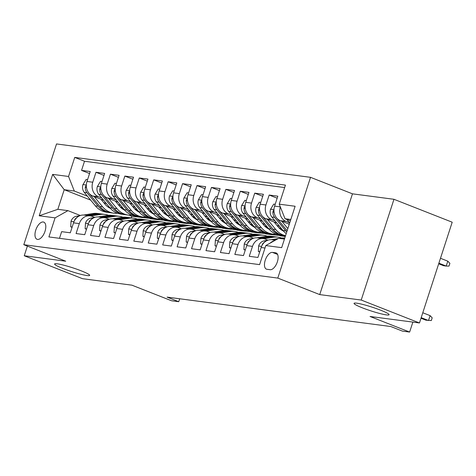<?xml version="1.0" encoding="UTF-8"?>
<svg xmlns="http://www.w3.org/2000/svg" width="476" height="476" viewBox="0 0 476 476"><rect width="100%" height="100%" fill="white"/><g stroke="black" fill="none" stroke-linecap="round" stroke-linejoin="round"><path stroke-width="0.71" d="M81.36 270.892A18.433 1.958 18 0 1 89.655 275.372A18.433 1.958 18 0 1 62.886 268.464A18.433 1.958 18 0 1 54.597 263.984A18.433 1.958 18 0 1 81.36 270.892M380.818 310.257A18.433 1.958 18 0 1 389.106 314.737A18.433 1.958 18 0 1 362.343 307.829A18.433 1.958 18 0 1 354.049 303.349A18.433 1.958 18 0 1 380.818 310.257M37.556 239.41A9.217 4.552 -68.5 0 0 44.827 231.836A9.217 4.552 -68.5 0 0 43.762 222.125A9.217 4.552 -68.5 0 0 43.221 221.983A9.217 4.552 -68.5 0 0 35.95 229.557A9.217 4.552 -68.5 0 0 37.015 239.273A9.217 4.552 -68.5 0 0 37.556 239.41M310.536 177.328L56.537 143.942L23.8 244.706L277.794 278.091L310.536 177.328L352.466 193.833L319.729 294.596L361.219 300.047L393.961 199.289L352.466 193.833M393.961 199.289L452.2 222.209L419.463 322.966L370.03 316.469L409.634 332.058L412.87 322.103M27.376 246.11L24.24 255.755L82.485 278.674L131.911 285.172L171.515 300.755L178.732 301.707L179.684 298.779M361.219 300.047L419.463 322.966M59.482 238.321L61.648 231.657L70.305 232.794L73.536 222.851L79.308 223.613A11.519 9.936 -82.5 0 1 90.131 215.86A11.519 9.936 -82.5 0 1 92.165 216.39L94.778 217.413M79.308 223.613L76.077 233.555L84.74 234.692L87.965 224.749L93.742 225.511A11.519 9.936 -82.5 0 1 104.559 217.758A11.519 9.936 -82.5 0 1 106.6 218.282L109.206 219.311M93.742 225.511L90.511 235.447L99.169 236.59L102.399 226.647L108.171 227.409A11.519 9.936 -82.5 0 1 118.994 219.656A11.519 9.936 -82.5 0 1 121.029 220.18L123.641 221.209M108.171 227.409L104.94 237.345L113.603 238.488L116.828 228.545L122.606 229.301A11.519 9.936 -82.5 0 1 133.423 221.548A11.519 9.936 -82.5 0 1 135.464 222.078L138.07 223.107M122.606 229.301L119.375 239.244L128.032 240.38L131.263 230.444L137.034 231.199A11.519 9.936 -82.5 0 1 147.852 223.446A11.519 9.936 -82.5 0 1 149.892 223.976L152.499 224.999M137.034 231.199L133.804 241.142L142.467 242.278L145.692 232.342L151.469 233.097A11.519 9.936 -82.5 0 1 162.286 225.344A11.519 9.936 -82.5 0 1 164.321 225.874L166.933 226.897M151.469 233.097L148.238 243.04L156.896 244.176L160.126 234.234L165.898 234.995A11.519 9.936 -82.5 0 1 176.715 227.242A11.519 9.936 -82.5 0 1 178.756 227.772L181.362 228.795M165.898 234.995L162.667 244.938L171.324 246.074L174.555 236.132L180.327 236.893A11.519 9.936 -82.5 0 1 191.15 229.14A11.519 9.936 -82.5 0 1 193.185 229.664L195.797 230.693M180.327 236.893L177.102 246.83L185.759 247.972L188.99 238.03L194.761 238.791A11.519 9.936 -82.5 0 1 205.578 231.038A11.519 9.936 -82.5 0 1 207.619 231.562L210.225 232.591M194.761 238.791L191.53 248.728L200.188 249.864L203.419 239.928L209.19 240.683A11.519 9.936 -82.5 0 1 220.013 232.931A11.519 9.936 -82.5 0 1 222.048 233.46L224.66 234.489M209.19 240.683L205.965 250.626L214.622 251.762L217.853 241.826L223.625 242.581A11.519 9.936 -82.5 0 1 234.442 234.829A11.519 9.936 -82.5 0 1 236.483 235.358L239.089 236.382M223.625 242.581L220.394 252.524L229.051 253.66L232.282 243.724L238.054 244.48A11.519 9.936 -82.5 0 1 248.877 236.727A11.519 9.936 -82.5 0 1 250.911 237.256L253.524 238.28M238.054 244.48L234.829 254.422L243.486 255.558L246.717 245.616L252.488 246.378A11.519 9.936 -82.5 0 1 263.305 238.625A11.519 9.936 -82.5 0 1 265.346 239.148L267.952 240.178M252.488 246.378L249.257 256.314L257.915 257.457L261.145 247.514A11.519 9.936 -82.5 0 1 271.969 239.761L275.33 240.201M289.289 224.19L280.376 220.68A11.519 9.936 -82.5 0 1 274.598 206.12L277.823 196.183L269.166 195.041L277.175 198.195M276.883 223.089L265.941 218.787A11.519 9.936 97.5 0 1 260.164 204.222L263.395 194.285L254.737 193.149L262.74 196.296M262.449 221.191L251.512 216.889A11.519 9.936 97.5 0 1 245.735 202.33L248.96 192.387L240.303 191.251L248.311 194.398M248.02 219.293L237.078 214.991A11.519 9.936 97.5 0 1 231.3 200.432L234.531 190.489L225.874 189.353L233.877 192.5M233.585 217.401L222.649 213.093A11.519 9.936 97.5 0 1 216.872 198.534L220.096 188.591L211.439 187.455L219.448 190.608M219.156 215.503L208.214 211.195A11.519 9.936 97.5 0 1 202.437 196.636L205.668 186.699L197.01 185.557L205.013 188.71M204.728 213.605L193.786 209.297A11.519 9.936 97.5 0 1 188.008 194.738L191.239 184.801L182.576 183.659L190.584 186.812M190.293 211.707L179.357 207.405A11.519 9.936 97.5 0 1 173.573 192.84L176.804 182.903L168.147 181.767L176.15 184.914M175.864 209.809L164.922 205.507A11.519 9.936 97.5 0 1 159.145 190.947L162.375 181.005L153.712 179.869L161.721 183.016M161.429 207.917L150.493 203.609A11.519 9.936 97.5 0 1 144.71 189.049L147.941 179.107L139.284 177.97L147.286 181.118M147.001 206.019L136.059 201.711A11.519 9.936 97.5 0 1 130.281 187.151L133.512 177.209L124.849 176.072L132.858 179.226M132.566 204.121L121.63 199.813A11.519 9.936 97.5 0 1 115.846 185.253L119.077 175.317L110.42 174.174L118.423 177.328M118.137 202.223L107.195 197.915A11.519 9.936 97.5 0 1 101.418 183.355L104.649 173.419L95.985 172.276L103.994 175.43M409.634 332.058L402.422 331.112L390.772 326.524L167.082 297.119L178.732 301.707M275.628 252.815L272.45 252.399A8.925 4.409 -68.5 0 0 265.412 259.735A8.925 4.409 -68.5 0 0 266.435 269.148A8.925 4.409 -68.5 0 0 266.965 269.285L270.142 269.702A8.925 4.409 -68.5 0 0 277.181 262.365A8.925 4.409 -68.5 0 0 276.151 252.952A8.925 4.409 -68.5 0 0 275.628 252.815L276.627 253.214M90.66 200.11L64.218 189.704L57.846 209.309L67.949 210.642L55.091 217.865L48.897 236.929L259.599 264.626L265.792 245.562L278.65 238.333L284.446 239.095M55.091 217.865L39.216 215.777L52.669 174.383L68.544 176.471L74.738 157.407L285.439 185.105L279.245 204.168L295.12 206.257L281.667 247.651L265.792 245.562M163.887 220.227L156.312 219.519L153.361 218.359M120.904 205.584L118.125 204.49M101.858 198.087L98.538 196.778A11.519 9.936 -82.5 0 1 92.76 182.219L95.985 172.276M156.312 219.519L150.541 218.758L146.191 217.044M122.754 207.822L120.017 206.745M103.703 200.325L92.766 196.023L98.538 196.778M178.321 222.125L170.741 221.411L167.796 220.251M135.339 207.482L132.554 206.388M116.287 199.985L112.967 198.676A11.519 9.936 -82.5 0 1 107.189 184.117L110.42 174.174M170.741 221.411L164.97 220.656L160.62 218.942M137.183 209.72L134.452 208.643M192.75 224.023L185.176 223.309L182.225 222.149M149.767 209.375L146.989 208.28M130.721 201.878L127.401 200.575A11.519 9.936 -82.5 0 1 121.624 186.015L124.849 176.072M185.176 223.309L179.404 222.554L175.055 220.84M151.618 211.618L148.881 210.541M207.185 225.921L199.605 225.207L196.653 224.047M164.202 211.273L161.418 210.178M145.15 203.776L141.83 202.473A11.519 9.936 -82.5 0 1 136.053 187.913L139.284 177.97M199.605 225.207L193.833 224.452L189.484 222.738M166.047 213.516L163.316 212.439M221.614 227.82L214.039 227.106L211.088 225.945M178.631 213.171L175.852 212.076M159.585 205.674L156.265 204.365A11.519 9.936 -82.5 0 1 150.481 189.805L153.712 179.869M214.039 227.106L208.268 226.344L203.912 224.636M180.481 215.414L177.744 214.337M236.042 229.712L228.468 229.004L225.517 227.843M193.066 215.069L190.281 213.974M174.014 207.572L170.694 206.263A11.519 9.936 -82.5 0 1 164.916 191.703L168.147 181.767M228.468 229.004L222.697 228.242L218.347 226.534M194.91 217.306L192.179 216.235M250.477 231.61L242.903 230.902L239.952 229.735M207.494 216.967L204.716 215.872M188.448 209.47L185.128 208.161A11.519 9.936 -82.5 0 1 179.345 193.601L182.576 183.659M242.903 230.902L237.131 230.14L232.776 228.426M209.345 219.204L206.608 218.127M264.906 233.508L257.332 232.794L254.38 231.633M221.929 218.865L219.144 217.77M202.877 211.368L199.557 210.059A11.519 9.936 -82.5 0 1 193.78 195.499L197.01 185.557M257.332 232.794L251.56 232.038L247.211 230.325M223.774 221.102L221.042 220.025M279.341 235.406L271.766 234.692L268.815 233.532M236.358 220.757L233.579 219.662M217.312 213.26L213.992 211.957A11.519 9.936 -82.5 0 1 208.208 197.397L211.439 187.455M271.766 234.692L265.989 233.936L261.639 232.223M238.208 223L235.471 221.923M285.368 236.263L283.244 235.43M250.792 222.655L248.008 221.56M231.741 215.158L228.42 213.855A11.519 9.936 -82.5 0 1 222.643 199.289L225.874 189.353M285.297 236.471L280.423 235.834L276.074 234.121M252.637 224.898L249.906 223.821M265.221 224.553L262.443 223.458M246.175 217.056L242.855 215.747A11.519 9.936 -82.5 0 1 237.072 201.187L240.303 191.251M267.072 226.79L264.335 225.719M279.656 226.451L276.871 225.356M260.604 218.954L257.284 217.645A11.519 9.936 -82.5 0 1 251.506 203.085L254.737 193.149M281.5 228.688L278.769 227.617M275.033 220.852L271.719 219.543A11.519 9.936 -82.5 0 1 265.935 204.983L269.166 195.041M289.467 222.744L286.147 221.441A11.519 9.936 -82.5 0 1 280.346 206.947M284.636 187.562L84.52 161.257L81.557 170.384L89.559 173.532M92.766 196.023A11.519 9.936 97.5 0 1 86.983 181.463L90.214 171.521L81.557 170.384M270.154 243.111A11.519 9.936 -82.5 0 1 274.372 240.743M67.949 210.642L80.343 215.515M290.818 219.49L285.023 218.728L279.245 204.168M290.378 220.834L285.023 218.728M319.729 294.596L277.794 278.091M24.24 255.755L65.736 261.205L23.8 244.706M149.458 218.329L131.781 216.294L128.847 215.14M109.706 207.607L107.874 206.881M131.781 216.294L131.263 217.883M141.878 217.621L138.933 216.461M106.475 203.686L103.691 202.592M87.423 196.189L74.321 191.031L64.218 189.704L52.669 174.383M263.305 238.625L257.534 237.863A11.519 9.936 97.5 0 0 246.717 245.616M248.877 236.727L243.105 235.965A11.519 9.936 97.5 0 0 232.282 243.724M284.487 235.608L285.457 235.989M234.442 234.829L228.67 234.073A11.519 9.936 97.5 0 0 217.853 241.826M270.053 233.716L271.855 234.418M220.013 232.931L214.242 232.175A11.519 9.936 97.5 0 0 203.419 239.928M255.624 231.818L257.421 232.526M205.578 231.038L199.807 230.277A11.519 9.936 97.5 0 0 188.99 238.03M241.189 229.92L242.992 230.628M191.15 229.14L185.378 228.379A11.519 9.936 97.5 0 0 174.555 236.132M226.76 228.022L228.557 228.73M176.715 227.242L170.944 226.481A11.519 9.936 97.5 0 0 160.126 234.234M212.326 226.124L214.129 226.832M162.286 225.344L156.515 224.589A11.519 9.936 97.5 0 0 145.692 232.342M197.897 224.226L199.694 224.934M147.852 223.446L142.08 222.691A11.519 9.936 97.5 0 0 131.263 230.444M183.462 222.334L185.265 223.042M133.423 221.548L127.651 220.793A11.519 9.936 97.5 0 0 116.828 228.545M169.034 220.436L170.83 221.144M118.994 219.656L113.217 218.895A11.519 9.936 97.5 0 0 102.399 226.647M154.599 218.538L156.402 219.246M104.559 217.758L98.788 216.996A11.519 9.936 97.5 0 0 87.965 224.749M140.17 216.639L141.967 217.348M84.52 161.257L74.738 157.407M68.544 176.471L74.321 191.031M90.131 215.86L84.353 215.098A11.519 9.936 97.5 0 0 73.536 222.851M39.216 215.777L57.846 209.309M421.189 317.647L428.507 320.526L430.102 315.63L432.196 317.831L431.315 320.556L425.907 320.187L420.992 318.254M430.102 315.63L422.783 312.75M286.695 219.388L289.676 223M438.688 263.787L443.608 265.721L446.202 266.066L447.797 261.163L440.478 258.284M447.797 261.163L449.897 263.365L449.011 266.09L446.202 266.066L438.884 263.186M259.795 251.679L258.337 251.489L258.664 245.854A7.634 6.587 -82.5 0 1 264.115 240.88L267.577 240.315M271.344 239.702L278.21 238.583M279.251 238.416L280.495 238.214A22.033 19.01 -82.5 0 1 284.779 238.071M284.672 238.405A22.033 19.01 97.5 0 0 283.238 238.571L281.994 238.773M283.726 239.006L284.517 238.875M276.187 239.72L274.164 240.053M264.823 241.963A7.634 6.587 97.5 0 0 262.359 244.283L262.02 245.455M258.337 251.489L259.682 252.018M264.085 238.762L273.278 237.262A22.033 19.01 -82.5 0 1 278.103 237.185A22.033 19.01 -82.5 0 1 281.661 238.065M245.36 249.787L243.908 249.597L244.236 243.956A7.634 6.587 -82.5 0 1 249.686 238.982L253.143 238.422M256.915 237.804L266.06 236.316A22.033 19.01 -82.5 0 1 270.892 236.239L273.629 236.596A22.033 19.01 97.5 0 0 268.803 236.673L259.735 238.155M261.467 238.381L270.535 236.905A22.033 19.01 -82.5 0 1 275.366 236.828L278.103 237.185M274.491 236.733A22.033 19.01 97.5 0 0 273.629 236.596M250.388 240.065A7.634 6.587 97.5 0 0 247.925 242.391L247.585 243.557M243.908 249.597L245.253 250.12M249.65 236.864L258.849 235.364A22.033 19.01 -82.5 0 1 263.674 235.287A22.033 19.01 -82.5 0 1 267.226 236.167M230.931 247.889L229.474 247.698L229.801 242.058A7.634 6.587 -82.5 0 1 235.251 237.09L238.714 236.524M242.48 235.912L251.631 234.418A22.033 19.01 -82.5 0 1 256.457 234.341L259.2 234.698A22.033 19.01 97.5 0 0 254.374 234.781L245.301 236.257M247.032 236.483L256.106 235.007A22.033 19.01 -82.5 0 1 260.931 234.93L263.674 235.287M260.063 234.835A22.033 19.01 97.5 0 0 259.2 234.698M235.959 238.173A7.634 6.587 97.5 0 0 233.496 240.493L233.157 241.659M229.474 247.698L230.818 248.228M235.221 234.965L244.414 233.472A22.033 19.01 -82.5 0 1 249.24 233.389A22.033 19.01 -82.5 0 1 252.798 234.269M216.497 245.991L215.045 245.8L215.372 240.166A7.634 6.587 -82.5 0 1 220.822 235.192L224.279 234.626M228.052 234.013L237.197 232.52A22.033 19.01 -82.5 0 1 242.028 232.443L244.771 232.806A22.033 19.01 97.5 0 0 239.94 232.883L230.872 234.359M232.603 234.585L241.671 233.109A22.033 19.01 -82.5 0 1 246.503 233.032L249.24 233.389M245.634 232.942A22.033 19.01 97.5 0 0 244.771 232.806M221.524 236.274A7.634 6.587 97.5 0 0 219.061 238.595L218.722 239.761M215.045 245.8L216.39 246.33M275.188 204.299L273.736 204.103L270.523 209.363A7.634 6.587 97.5 0 0 271.873 217.014L283 230.503A22.033 19.01 97.5 0 0 286.231 233.603M281.792 221.239L287.861 228.599M288.533 223.893L289.146 224.636M273.944 210.249L273.301 210.66L272.891 211.88A7.634 6.587 97.5 0 0 274.616 217.371L285.737 230.866A22.033 19.01 97.5 0 0 286.754 232.002M287.165 230.723L276.723 218.062M276.413 217.681L276.348 217.603A7.634 6.587 -82.5 0 1 275.527 216.366M260.759 202.401L259.301 202.211L256.094 207.465A7.634 6.587 97.5 0 0 257.439 215.116L268.565 228.611A22.033 19.01 97.5 0 0 279.745 234.989L282.488 235.346A22.033 19.01 97.5 0 0 283.357 235.436M267.357 219.341L275.782 229.557A22.033 19.01 97.5 0 0 285.552 235.685M274.099 221.995L278.168 226.927A18.284 15.779 97.5 0 0 283.488 231.074M259.515 208.351L258.867 208.762L258.456 209.981A7.634 6.587 97.5 0 0 260.182 215.473L271.308 228.968A22.033 19.01 97.5 0 0 282.488 235.346M285.535 235.751L284.22 235.572A22.033 19.01 -82.5 0 1 273.04 229.194L262.294 216.163M261.978 215.783L261.913 215.705A7.634 6.587 -82.5 0 1 261.098 214.468M246.324 200.503L244.872 200.313L241.659 205.567A7.634 6.587 97.5 0 0 243.01 213.218L254.136 226.713A22.033 19.01 97.5 0 0 265.316 233.091L268.059 233.448A22.033 19.01 97.5 0 0 268.928 233.543M252.929 217.443L261.348 227.659A22.033 19.01 97.5 0 0 272.534 234.037A22.033 19.01 97.5 0 0 276.193 234.109M259.67 220.096L263.74 225.035A18.284 15.779 97.5 0 0 269.053 229.176M280.501 229.23A18.284 15.779 97.5 0 0 281.536 228.736M245.08 206.453L244.438 206.864L244.027 208.083A7.634 6.587 97.5 0 0 245.753 213.581L256.879 227.07A22.033 19.01 97.5 0 0 268.059 233.448M272.534 234.037L269.791 233.68A22.033 19.01 -82.5 0 1 258.611 227.302L247.865 214.265M279.257 228.117A18.284 15.779 97.5 0 0 279.573 227.933M247.55 213.891L247.484 213.807A7.634 6.587 -82.5 0 1 246.663 212.57M231.895 198.605L230.438 198.415L227.23 203.674A7.634 6.587 97.5 0 0 228.575 211.32L239.702 224.815A22.033 19.01 97.5 0 0 250.882 231.193L253.625 231.556A22.033 19.01 97.5 0 0 254.493 231.645M238.494 215.545L246.919 225.761A22.033 19.01 97.5 0 0 258.099 232.139A22.033 19.01 97.5 0 0 261.758 232.211M245.235 218.198L249.305 223.137A18.284 15.779 97.5 0 0 254.624 227.284M266.072 227.332A18.284 15.779 97.5 0 0 267.107 226.838M230.652 204.555L230.003 204.966L229.593 206.185A7.634 6.587 97.5 0 0 231.318 211.683L242.445 225.178A22.033 19.01 97.5 0 0 253.625 231.556M258.099 232.139L255.356 231.782A22.033 19.01 -82.5 0 1 244.176 225.404L233.43 212.373M264.823 226.225A18.284 15.779 97.5 0 0 265.144 226.035M233.115 211.993L233.05 211.909A7.634 6.587 -82.5 0 1 232.234 210.678M220.787 233.073L229.985 231.574A22.033 19.01 -82.5 0 1 234.811 231.497A22.033 19.01 -82.5 0 1 238.363 232.371M202.068 244.093L200.61 243.902L200.937 238.268A7.634 6.587 -82.5 0 1 206.388 233.294L209.851 232.728M213.617 232.115L222.768 230.622A22.033 19.01 -82.5 0 1 227.593 230.545L230.336 230.908A22.033 19.01 97.5 0 0 225.511 230.985L216.437 232.461M218.169 232.693L227.242 231.211A22.033 19.01 -82.5 0 1 232.068 231.134L234.811 231.497M231.199 231.044A22.033 19.01 97.5 0 0 230.336 230.908M207.096 234.376A7.634 6.587 97.5 0 0 204.632 236.697L204.293 237.869M200.61 243.902L201.955 244.432M217.461 196.707L216.009 196.517L212.796 201.776A7.634 6.587 97.5 0 0 214.146 209.422L225.273 222.917A22.033 19.01 97.5 0 0 236.453 229.295L239.196 229.658A22.033 19.01 97.5 0 0 240.065 229.747M224.065 213.653L232.484 223.869A22.033 19.01 97.5 0 0 243.67 230.247A22.033 19.01 97.5 0 0 247.33 230.313M230.806 216.306L234.876 221.239A18.284 15.779 97.5 0 0 240.19 225.386M251.643 225.44A18.284 15.779 97.5 0 0 252.673 224.94M216.223 202.663L215.574 203.068L215.164 204.293A7.634 6.587 97.5 0 0 216.889 209.785L228.016 223.28A22.033 19.01 97.5 0 0 239.196 229.658M243.67 230.247L240.927 229.884A22.033 19.01 -82.5 0 1 229.747 223.506L219.002 210.475M250.394 224.327A18.284 15.779 97.5 0 0 250.709 224.136M218.686 210.095L218.621 210.011A7.634 6.587 -82.5 0 1 217.8 208.78M206.358 231.175L215.551 229.676A22.033 19.01 -82.5 0 1 220.376 229.599A22.033 19.01 -82.5 0 1 223.934 230.473M187.633 242.195L186.181 242.004L186.509 236.37A7.634 6.587 -82.5 0 1 191.959 231.395L195.416 230.83M199.188 230.217L208.333 228.73A22.033 19.01 -82.5 0 1 213.165 228.647L215.908 229.01A22.033 19.01 97.5 0 0 211.076 229.087L202.008 230.568M203.74 230.795L212.808 229.313A22.033 19.01 -82.5 0 1 217.639 229.236L220.376 229.599M216.77 229.146A22.033 19.01 97.5 0 0 215.908 229.01M192.661 232.478A7.634 6.587 97.5 0 0 190.198 234.799L189.859 235.971M186.181 242.004L187.526 242.534M191.923 229.277L201.122 227.778A22.033 19.01 -82.5 0 1 205.947 227.701A22.033 19.01 -82.5 0 1 209.5 228.581M173.204 240.303L171.747 240.106L172.074 234.472A7.634 6.587 -82.5 0 1 177.524 229.497L180.987 228.938M184.753 228.319L193.905 226.832A22.033 19.01 -82.5 0 1 198.73 226.755L201.473 227.111A22.033 19.01 97.5 0 0 196.647 227.189L187.574 228.67M189.305 228.896L198.379 227.421A22.033 19.01 -82.5 0 1 203.204 227.338L205.947 227.701M202.336 227.248A22.033 19.01 97.5 0 0 201.473 227.111M178.232 230.58A7.634 6.587 97.5 0 0 175.769 232.901L175.43 234.073M171.747 240.106L173.091 240.636M177.494 227.379L186.687 225.88A22.033 19.01 -82.5 0 1 191.513 225.802A22.033 19.01 -82.5 0 1 195.071 226.683M158.77 238.405L157.318 238.214L157.645 232.574A7.634 6.587 -82.5 0 1 163.095 227.599L166.552 227.04M170.325 226.421L179.47 224.934A22.033 19.01 -82.5 0 1 184.301 224.856L187.044 225.213A22.033 19.01 97.5 0 0 182.213 225.297L173.145 226.772M174.876 226.998L183.944 225.523A22.033 19.01 -82.5 0 1 188.776 225.445L191.513 225.802M187.907 225.35A22.033 19.01 97.5 0 0 187.044 225.213M163.798 228.682A7.634 6.587 97.5 0 0 161.334 231.009L160.995 232.175M157.318 238.214L158.663 238.744M163.06 225.481L172.258 223.988A22.033 19.01 -82.5 0 1 177.084 223.904A22.033 19.01 -82.5 0 1 180.636 224.785M144.341 236.507L142.883 236.316L143.211 230.681A7.634 6.587 -82.5 0 1 148.661 225.707L152.124 225.142M155.896 224.529L165.041 223.036A22.033 19.01 -82.5 0 1 169.867 222.958L172.609 223.321A22.033 19.01 97.5 0 0 167.784 223.399L158.71 224.874M160.442 225.1L169.515 223.625A22.033 19.01 -82.5 0 1 174.341 223.547L177.084 223.904M173.472 223.458A22.033 19.01 97.5 0 0 172.609 223.321M149.369 226.79A7.634 6.587 97.5 0 0 146.905 229.111L146.566 230.277M142.883 236.316L144.228 236.846M148.631 223.589L157.824 222.09A22.033 19.01 -82.5 0 1 162.655 222.012A22.033 19.01 -82.5 0 1 166.207 222.887M129.906 234.608L128.455 234.418L128.782 228.783A7.634 6.587 -82.5 0 1 134.232 223.809L137.689 223.244M141.461 222.631L150.606 221.138A22.033 19.01 -82.5 0 1 155.438 221.06L158.181 221.423A22.033 19.01 97.5 0 0 153.349 221.501L144.282 222.976M146.013 223.208L155.081 221.727A22.033 19.01 -82.5 0 1 159.912 221.649L162.655 222.012M159.043 221.56A22.033 19.01 97.5 0 0 158.181 221.423M134.94 224.892A7.634 6.587 97.5 0 0 132.477 227.213L132.132 228.379M128.455 234.418L129.799 234.948M203.032 194.809L201.574 194.619L198.367 199.878A7.634 6.587 97.5 0 0 199.712 207.53L210.838 221.019A22.033 19.01 97.5 0 0 222.018 227.397L224.761 227.76A22.033 19.01 97.5 0 0 225.63 227.849M209.63 211.755L218.056 221.971A22.033 19.01 97.5 0 0 229.236 228.349A22.033 19.01 97.5 0 0 232.895 228.42M216.378 214.408L220.442 219.341A18.284 15.779 97.5 0 0 225.761 223.488M237.209 223.541A18.284 15.779 97.5 0 0 238.244 223.042M201.788 200.765L201.14 201.175L200.729 202.395A7.634 6.587 97.5 0 0 202.455 207.887L213.581 221.382A22.033 19.01 97.5 0 0 224.761 227.76M229.236 228.349L226.493 227.986A22.033 19.01 -82.5 0 1 215.313 221.608L204.567 208.577M235.959 222.429A18.284 15.779 97.5 0 0 236.28 222.238M204.252 208.196L204.186 208.113A7.634 6.587 -82.5 0 1 203.371 206.881M188.597 192.917L187.145 192.726L183.932 197.98A7.634 6.587 97.5 0 0 185.283 205.632L196.41 219.127A22.033 19.01 97.5 0 0 207.59 225.505L210.332 225.862A22.033 19.01 97.5 0 0 211.201 225.951M195.202 209.856L203.627 220.073A22.033 19.01 97.5 0 0 214.807 226.451A22.033 19.01 97.5 0 0 218.466 226.522M201.943 212.51L206.013 217.443A18.284 15.779 97.5 0 0 211.326 221.59M222.78 221.643A18.284 15.779 97.5 0 0 223.809 221.144M187.36 198.867L186.711 199.277L186.3 200.497A7.634 6.587 97.5 0 0 188.026 205.989L199.152 219.484A22.033 19.01 97.5 0 0 210.332 225.862M214.807 226.451L212.064 226.088A22.033 19.01 -82.5 0 1 200.884 219.71L190.138 206.679M221.53 220.531A18.284 15.779 97.5 0 0 221.846 220.346M189.823 206.298L189.757 206.221A7.634 6.587 -82.5 0 1 188.936 204.983M174.168 191.019L172.711 190.828L169.504 196.082A7.634 6.587 97.5 0 0 170.848 203.734L181.975 217.229A22.033 19.01 97.5 0 0 193.155 223.607L195.898 223.964A22.033 19.01 97.5 0 0 196.766 224.059M180.767 207.958L189.192 218.175A22.033 19.01 97.5 0 0 200.372 224.553A22.033 19.01 97.5 0 0 204.031 224.624M187.514 210.612L191.578 215.545A18.284 15.779 97.5 0 0 196.897 219.692M208.345 219.745A18.284 15.779 97.5 0 0 209.38 219.252M172.925 196.969L172.276 197.379L171.866 198.599A7.634 6.587 97.5 0 0 173.591 204.097L184.718 217.586A22.033 19.01 97.5 0 0 195.898 223.964M200.372 224.553L197.629 224.196A22.033 19.01 -82.5 0 1 186.449 217.818L175.703 204.781M207.096 218.633A18.284 15.779 97.5 0 0 207.417 218.448M175.394 204.4L175.323 204.323A7.634 6.587 -82.5 0 1 174.508 203.085M159.734 189.121L158.282 188.93L155.069 194.184A7.634 6.587 97.5 0 0 156.42 201.836L167.546 215.33A22.033 19.01 97.5 0 0 178.726 221.709L181.469 222.066A22.033 19.01 97.5 0 0 182.338 222.161M166.338 206.06L174.763 216.277A22.033 19.01 97.5 0 0 185.943 222.655A22.033 19.01 97.5 0 0 189.603 222.726M173.08 208.714L177.149 213.653A18.284 15.779 97.5 0 0 182.463 217.794M193.916 217.847A18.284 15.779 97.5 0 0 194.946 217.353M158.496 195.071L157.848 195.481L157.437 196.701A7.634 6.587 97.5 0 0 159.162 202.199L170.289 215.688A22.033 19.01 97.5 0 0 181.469 222.066M185.943 222.655L183.2 222.298A22.033 19.01 -82.5 0 1 172.02 215.92L161.275 202.883M192.667 216.741A18.284 15.779 97.5 0 0 192.982 216.55M160.959 202.508L160.894 202.425A7.634 6.587 -82.5 0 1 160.073 201.187M145.305 187.223L143.847 187.032L140.64 192.292A7.634 6.587 97.5 0 0 141.985 199.938L153.111 213.432A22.033 19.01 97.5 0 0 164.297 219.811L167.034 220.174A22.033 19.01 97.5 0 0 167.903 220.263M151.904 204.168L160.329 214.379A22.033 19.01 97.5 0 0 171.509 220.757A22.033 19.01 97.5 0 0 175.174 220.828M158.651 206.822L162.715 211.755A18.284 15.779 97.5 0 0 168.034 215.902M179.482 215.955A18.284 15.779 97.5 0 0 180.517 215.455M144.061 193.173L143.413 193.583L143.002 194.803A7.634 6.587 97.5 0 0 144.728 200.301L155.854 213.795A22.033 19.01 97.5 0 0 167.034 220.174M171.509 220.757L168.766 220.4A22.033 19.01 -82.5 0 1 157.586 214.021L146.84 200.991M178.232 214.843A18.284 15.779 97.5 0 0 178.554 214.652M146.531 200.61L146.459 200.527A7.634 6.587 -82.5 0 1 145.644 199.295M134.196 221.691L143.395 220.192A22.033 19.01 -82.5 0 1 148.22 220.114A22.033 19.01 -82.5 0 1 151.779 220.989M115.478 232.71L114.02 232.52L114.347 226.885A7.634 6.587 -82.5 0 1 119.797 221.911L123.26 221.346M127.032 220.733L136.178 219.24A22.033 19.01 -82.5 0 1 141.003 219.162L143.746 219.525A22.033 19.01 97.5 0 0 138.921 219.603L129.847 221.078M131.584 221.31L140.652 219.829A22.033 19.01 -82.5 0 1 145.477 219.751L148.22 220.114M144.609 219.662A22.033 19.01 97.5 0 0 143.746 219.525M120.505 222.994A7.634 6.587 97.5 0 0 118.042 225.315L117.703 226.487M114.02 232.52L115.365 233.05M130.87 185.325L129.418 185.134L126.205 190.394A7.634 6.587 97.5 0 0 127.556 198.04L138.683 211.534A22.033 19.01 97.5 0 0 149.863 217.913L152.606 218.276A22.033 19.01 97.5 0 0 153.474 218.365M137.475 202.27L145.9 212.486A22.033 19.01 97.5 0 0 157.08 218.865A22.033 19.01 97.5 0 0 160.739 218.93M144.216 204.924L148.286 209.856A18.284 15.779 97.5 0 0 153.599 214.004M165.053 214.057A18.284 15.779 97.5 0 0 166.082 213.557M129.633 191.281L128.984 191.691L128.574 192.911A7.634 6.587 97.5 0 0 130.299 198.403L141.426 211.897A22.033 19.01 97.5 0 0 152.606 218.276M157.08 218.865L154.337 218.502A22.033 19.01 -82.5 0 1 143.157 212.123L132.411 199.093M163.803 212.945A18.284 15.779 97.5 0 0 164.125 212.754M132.096 198.712L132.03 198.629A7.634 6.587 -82.5 0 1 131.209 197.397M119.768 219.793L128.96 218.294A22.033 19.01 -82.5 0 1 133.792 218.216A22.033 19.01 -82.5 0 1 137.344 219.097M101.043 230.812L99.591 230.622L99.918 224.987A7.634 6.587 -82.5 0 1 105.369 220.013L108.826 219.448M112.598 218.835L121.749 217.348A22.033 19.01 -82.5 0 1 126.574 217.27L129.317 217.627A22.033 19.01 97.5 0 0 124.486 217.705L115.418 219.186M117.15 219.412L126.217 217.931A22.033 19.01 -82.5 0 1 131.049 217.853L133.792 218.216M130.18 217.764A22.033 19.01 97.5 0 0 129.317 217.627M106.077 221.096A7.634 6.587 97.5 0 0 103.613 223.417L103.274 224.589M99.591 230.622L100.936 231.152M116.441 183.433L114.99 183.236L111.777 188.496A7.634 6.587 97.5 0 0 113.121 196.148L124.248 209.636A22.033 19.01 97.5 0 0 135.434 216.015L138.171 216.378A22.033 19.01 97.5 0 0 139.04 216.467M123.04 200.372L131.465 210.588A22.033 19.01 97.5 0 0 142.645 216.967A22.033 19.01 97.5 0 0 146.31 217.038M129.787 203.026L133.851 207.958A18.284 15.779 97.5 0 0 139.171 212.106M150.618 212.159A18.284 15.779 97.5 0 0 151.654 211.659M115.198 189.383L114.549 189.793L114.139 191.013A7.634 6.587 97.5 0 0 115.864 196.505L126.991 209.999A22.033 19.01 97.5 0 0 138.171 216.378M142.645 216.967L139.902 216.604A22.033 19.01 -82.5 0 1 128.722 210.225L117.977 197.195M149.369 211.046A18.284 15.779 97.5 0 0 149.69 210.862M117.667 196.814L117.596 196.731A7.634 6.587 -82.5 0 1 116.781 195.499M105.339 217.895L114.532 216.396A22.033 19.01 -82.5 0 1 119.357 216.318A22.033 19.01 -82.5 0 1 122.915 217.199M86.614 228.92L85.156 228.724L85.484 223.089A7.634 6.587 -82.5 0 1 90.94 218.115L94.397 217.556M98.169 216.937L107.314 215.45A22.033 19.01 -82.5 0 1 112.14 215.372L114.883 215.729A22.033 19.01 97.5 0 0 110.057 215.806L100.983 217.288M102.721 217.514L111.789 216.039A22.033 19.01 -82.5 0 1 116.614 215.961L119.357 216.318M115.745 215.866A22.033 19.01 97.5 0 0 114.883 215.729M91.642 219.198A7.634 6.587 97.5 0 0 89.179 221.524L88.839 222.691M85.156 228.724L86.501 229.254M102.007 181.535L100.555 181.344L97.342 186.598A7.634 6.587 97.5 0 0 98.693 194.25L109.819 207.744A22.033 19.01 97.5 0 0 120.999 214.123L123.742 214.48A22.033 19.01 97.5 0 0 124.611 214.569M108.611 198.474L117.036 208.69A22.033 19.01 97.5 0 0 128.217 215.069A22.033 19.01 97.5 0 0 131.876 215.14M115.353 201.128L119.422 206.06A18.284 15.779 97.5 0 0 124.736 210.208M136.19 210.261A18.284 15.779 97.5 0 0 137.219 209.761M100.769 187.484L100.121 187.895L99.71 189.115A7.634 6.587 97.5 0 0 101.436 194.607L112.562 208.101A22.033 19.01 97.5 0 0 123.742 214.48M128.217 215.069L125.474 214.706A22.033 19.01 -82.5 0 1 114.294 208.327L103.548 195.297M134.94 209.148A18.284 15.779 97.5 0 0 135.261 208.964M103.233 194.916L103.167 194.839A7.634 6.587 -82.5 0 1 102.346 193.601M90.904 215.997L100.097 214.498A22.033 19.01 -82.5 0 1 104.928 214.42A22.033 19.01 -82.5 0 1 108.48 215.301M72.179 227.022L70.728 226.832L71.055 221.191A7.634 6.587 -82.5 0 1 76.505 216.223L79.962 215.658M83.734 215.045L92.885 213.551A22.033 19.01 -82.5 0 1 97.711 213.474L100.454 213.831A22.033 19.01 97.5 0 0 95.622 213.914L86.555 215.39M88.286 215.616L97.354 214.14A22.033 19.01 -82.5 0 1 102.185 214.063L104.928 214.42M101.317 213.968A22.033 19.01 97.5 0 0 100.454 213.831M77.213 217.3A7.634 6.587 97.5 0 0 74.75 219.626L74.411 220.793M70.728 226.832L72.072 227.361M87.578 179.636L86.126 179.446L82.913 184.7A7.634 6.587 97.5 0 0 84.258 192.352L95.384 205.846A22.033 19.01 97.5 0 0 106.57 212.225L109.307 212.582A22.033 19.01 97.5 0 0 110.176 212.677M94.177 196.576L102.602 206.792A22.033 19.01 97.5 0 0 113.782 213.171A22.033 19.01 97.5 0 0 117.447 213.242M100.924 199.23L104.988 204.168A18.284 15.779 97.5 0 0 110.307 208.31M121.755 208.363A18.284 15.779 97.5 0 0 122.79 207.869M86.334 185.586L85.686 185.997L85.275 187.217A7.634 6.587 97.5 0 0 87.001 192.715L98.127 206.203A22.033 19.01 97.5 0 0 109.307 212.582M113.782 213.171L111.039 212.814A22.033 19.01 -82.5 0 1 99.859 206.435L89.113 193.399M120.505 207.25A18.284 15.779 97.5 0 0 120.827 207.066M88.804 193.024L88.732 192.941A7.634 6.587 -82.5 0 1 87.917 191.703M107.195 197.915L112.967 198.676M121.63 199.813L127.401 200.575M136.059 201.711L141.83 202.473M150.493 203.609L156.265 204.365M164.922 205.507L170.694 206.263M179.357 207.405L185.128 208.161M193.786 209.297L199.557 210.059M208.214 211.195L213.992 211.957M222.649 213.093L228.42 213.855M237.078 214.991L242.855 215.747M251.512 216.889L257.284 217.645M265.941 218.787L271.719 219.543M280.376 220.68L286.147 221.441M274.598 206.12L280.316 206.876M86.983 181.463L92.76 182.219M101.418 183.355L107.189 184.117M115.846 185.253L121.624 186.015M130.281 187.151L136.053 187.913M144.71 189.049L150.481 189.805M159.145 190.947L164.916 191.703M173.573 192.84L179.345 193.601M188.008 194.738L193.78 195.499M202.437 196.636L208.208 197.397M216.872 198.534L222.643 199.289M231.3 200.432L237.072 201.187M245.735 202.33L251.506 203.085M260.164 204.222L265.935 204.983M261.145 247.514L264.995 248.02M277.585 254.422L272.45 252.399M258.658 245.997L261.574 246.378M280.495 238.214L283.238 238.571M264.115 240.88L265.977 241.124M244.224 244.099L247.145 244.48M270.535 236.905L273.278 237.262M266.06 236.316L268.803 236.673M249.686 238.982L251.542 239.226M229.795 242.201L232.71 242.587M256.106 235.007L258.849 235.364M251.631 234.418L254.374 234.781M235.251 237.09L237.113 237.334M215.36 240.303L218.282 240.689M241.671 233.109L244.414 233.472M237.197 232.52L239.94 232.883M220.822 235.192L222.679 235.436M273.956 209.672L270.6 209.232M285.737 230.866L283 230.503M274.616 217.371L271.873 217.014M274.122 212.361L272.891 211.88M259.527 207.774L256.171 207.334M271.308 228.968L268.565 228.611M275.782 229.557L273.04 229.194M260.182 215.473L257.439 215.116M259.688 210.469L258.456 209.981M245.092 205.876L241.737 205.436M256.879 227.07L254.136 226.713M261.348 227.659L258.611 227.302M245.753 213.581L243.01 213.218M245.259 208.571L244.027 208.083M230.664 203.984L227.308 203.538M242.445 225.178L239.702 224.815M246.919 225.761L244.176 225.404M231.318 211.683L228.575 211.32M230.824 206.673L229.593 206.185M200.931 238.405L203.847 238.791M227.242 231.211L229.985 231.574M222.768 230.622L225.511 230.985M206.388 233.294L208.25 233.537M216.229 202.086L212.873 201.645M228.016 223.28L225.273 222.917M232.484 223.869L229.747 223.506M216.889 209.785L214.146 209.422M216.396 204.775L215.164 204.293M186.497 236.512L189.418 236.893M212.808 229.313L215.551 229.676M208.333 228.73L211.076 229.087M191.959 231.395L193.815 231.639M172.068 234.614L174.984 234.995M198.379 227.421L201.122 227.778M193.905 226.832L196.647 227.189M177.524 229.497L179.387 229.741M157.633 232.716L160.555 233.097M183.944 225.523L186.687 225.88M179.47 224.934L182.213 225.297M163.095 227.599L164.952 227.849M143.205 230.818L146.12 231.205M169.515 223.625L172.258 223.988M165.041 223.036L167.784 223.399M148.661 225.707L150.523 225.951M128.77 228.92L131.691 229.307M155.081 221.727L157.824 222.09M150.606 221.138L153.349 221.501M134.232 223.809L136.088 224.053M201.8 200.188L198.444 199.747M213.581 221.382L210.838 221.019M218.056 221.971L215.313 221.608M202.455 207.887L199.712 207.53M201.961 202.877L200.729 202.395M187.371 198.29L184.01 197.849M199.152 219.484L196.41 219.127M203.627 220.073L200.884 219.71M188.026 205.989L185.283 205.632M187.532 200.985L186.3 200.497M172.937 196.392L169.581 195.951M184.718 217.586L181.975 217.229M189.192 218.175L186.449 217.818M173.591 204.097L170.848 203.734M173.103 199.087L171.866 198.599M158.508 194.494L155.146 194.053M170.289 215.688L167.546 215.33M174.763 216.277L172.02 215.92M159.162 202.199L156.42 201.836M158.669 197.189L157.437 196.701M144.073 192.601L140.718 192.155M155.854 213.795L153.111 213.432M160.329 214.379L157.586 214.021M144.728 200.301L141.985 199.938M144.24 195.291L143.002 194.803M114.341 227.028L117.257 227.409M140.652 219.829L143.395 220.192M136.178 219.24L138.921 219.603M119.797 221.911L121.66 222.155M129.645 190.703L126.289 190.263M141.426 211.897L138.683 211.534M145.9 212.486L143.157 212.123M130.299 198.403L127.556 198.04M129.805 193.393L128.574 192.911M99.906 225.13L102.828 225.511M126.217 217.931L128.96 218.294M121.749 217.348L124.486 217.705M105.369 220.013L107.231 220.257M115.21 188.805L111.854 188.365M126.991 209.999L124.248 209.636M131.465 210.588L128.722 210.225M115.864 196.505L113.121 196.148M115.376 191.495L114.139 191.013M85.478 223.232L88.393 223.613M111.789 216.039L114.532 216.396M107.314 215.45L110.057 215.806M90.94 218.115L92.796 218.359M100.781 186.907L97.425 186.467M112.562 208.101L109.819 207.744M117.036 208.69L114.294 208.327M101.436 194.607L98.693 194.25M100.942 189.603L99.71 189.115M71.043 221.334L73.964 221.721M97.354 214.14L100.097 214.498M92.885 213.551L95.622 213.914M76.505 216.223L78.367 216.467M86.346 185.009L82.991 184.569M98.127 206.203L95.384 205.846M102.602 206.792L99.859 206.435M87.001 192.715L84.258 192.352M86.513 187.705L85.275 187.217"/></g></svg>
